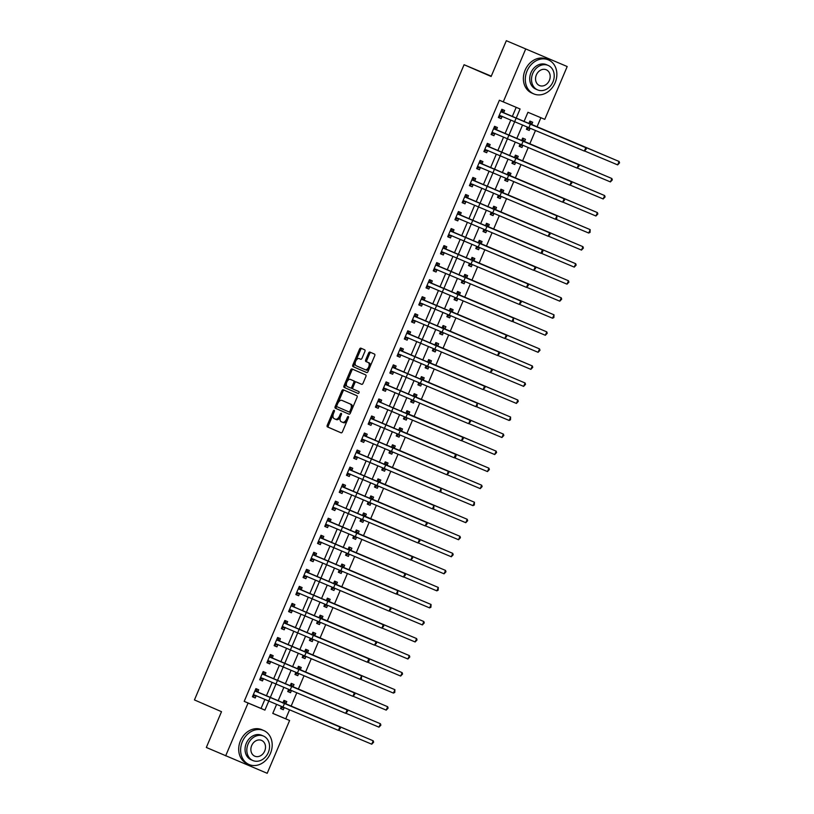 <?xml version="1.0" encoding="UTF-8"?>
<svg xmlns="http://www.w3.org/2000/svg" width="814" height="814" viewBox="0 0 814 814"><rect width="100%" height="100%" fill="white"/><g stroke="black" fill="none" stroke-linecap="round" stroke-linejoin="round"><path stroke-width="1.22" d="M334.208 410.307L334.208 410.307A1.018 0.58 -67.2 0 0 333.282 411.019L327.248 425.234A1.455 0.824 -67.2 0 0 327.442 426.902L341.097 432.834A1.455 0.824 -67.2 0 0 341.107 432.834A1.455 0.824 -67.2 0 0 342.429 431.827L348.463 417.602A1.018 0.58 -67.2 0 0 347.405 417.144L346.622 418.986A4.65 2.646 -67.2 0 1 342.389 422.222L341.239 421.713A4.65 2.646 -67.2 0 1 340.618 416.381L341.402 414.54A1.018 0.58 -67.2 0 0 341.269 413.37L341.269 413.37A1.018 0.58 -67.2 0 0 340.344 414.082L339.56 415.923A4.65 2.646 -67.2 0 1 335.327 419.149L334.178 418.65A4.65 2.646 -67.2 0 1 333.567 413.319L334.34 411.477A1.018 0.58 -67.2 0 0 334.208 410.307M364.886 351.495A1.455 0.824 -67.2 0 0 364.692 349.827L360.867 348.158A1.455 0.824 -67.2 0 0 360.856 348.158A1.455 0.824 -67.2 0 0 359.534 349.165L352.838 364.957A1.455 0.824 -67.2 0 0 353.022 366.626L366.687 372.558A1.455 0.824 -67.2 0 0 366.697 372.558A1.455 0.824 -67.2 0 0 368.009 371.55L374.715 355.759A1.455 0.824 -67.2 0 0 374.521 354.09L369.892 352.086A1.455 0.824 -67.2 0 0 369.892 352.075A1.455 0.824 -67.2 0 0 368.569 353.093L365.7 359.849A1.455 0.824 -67.2 0 0 365.893 361.518L368.182 362.515A3.887 2.218 -67.2 0 1 368.701 366.961A3.887 2.218 -67.2 0 1 365.16 369.678A3.887 2.218 -67.2 0 1 365.15 369.668L356.156 365.761A3.887 2.218 -67.2 0 1 355.637 361.314A3.887 2.218 -67.2 0 1 359.178 358.598L360.694 359.259A1.455 0.824 -67.2 0 0 362.016 358.252L364.886 351.495M360.297 359.066A3.887 2.218 -67.2 0 0 360.287 359.066A3.887 2.218 -67.2 0 0 360.297 359.066L359.178 358.598A3.887 2.218 -67.2 0 0 359.178 358.598L360.806 359.289M335.317 419.149A4.65 2.646 -67.2 0 0 335.327 419.149L336.457 419.627A4.65 2.646 -67.2 0 0 336.457 419.627A4.65 2.646 -67.2 0 0 340.384 417.022M343.508 422.69L342.389 422.222A4.65 2.646 -67.2 0 0 342.389 422.222L343.498 422.68A4.65 2.646 -67.2 0 0 343.508 422.69A4.65 2.646 -67.2 0 0 347.303 420.329M272.792 713.359L289.611 720.482L267.196 773.3L206.329 747.466L221.51 711.69L194.444 699.928L464.072 64.723L491.137 76.485L506.328 40.7L567.195 66.534L544.78 119.353L527.94 112.281L523.962 121.662M225.661 755.86L248.077 703.042L264.916 710.113L268.762 701.047M516.127 118.295L520.075 108.984L499.379 100.234L244.21 701.363L248.077 703.042M503.245 101.913L525.661 49.094M343.203 389.774A1.455 0.824 -67.2 0 0 343.193 389.764A1.455 0.824 -67.2 0 0 341.87 390.781L335.175 406.562A1.455 0.824 -67.2 0 0 335.358 408.231L349.023 414.163A1.455 0.824 -67.2 0 0 349.033 414.173A1.455 0.824 -67.2 0 0 350.356 413.156L357.051 397.374A1.455 0.824 -67.2 0 0 356.858 395.706L343.203 389.774M346.672 382.58L345.126 386.233L344.007 385.765L350.702 369.973A1.455 0.824 -67.2 0 1 352.024 368.966A1.455 0.824 -67.2 0 1 352.035 368.966L365.69 374.898A1.455 0.824 -67.2 0 1 365.883 376.567L363.013 383.323A1.455 0.824 -67.2 0 1 361.691 384.33L356.145 381.919A1.455 0.824 -67.2 0 0 354.823 382.936L352.92 387.413A1.455 0.824 -67.2 0 0 353.113 389.082L358.882 391.585A1.018 0.58 -67.2 0 1 358.089 393.457L358.079 393.457A1.018 0.58 -67.2 0 0 358.089 393.457M358.079 393.457L344.19 387.423A1.455 0.824 -67.2 0 1 344.007 385.765M244.21 701.363L261.05 708.434L264.896 699.368M266.361 695.929L272.13 682.336M273.585 678.896L279.365 665.292M280.82 661.853L286.589 648.259M288.054 644.81L293.823 631.216M295.289 627.777L301.058 614.183M302.523 610.734L308.292 597.14M309.747 593.701L315.527 580.097M316.982 576.658L322.751 563.064M324.216 559.625L329.985 546.021M331.451 542.582L337.22 528.988M338.685 525.539L344.454 511.945M345.909 508.506L351.689 494.912M353.144 491.463L358.923 477.869M360.378 474.43L366.147 460.826M367.613 457.387L373.382 443.793M374.847 440.354L380.616 426.75M382.081 423.311L387.851 409.717M389.306 406.267L395.085 392.674M396.54 389.234L402.309 375.641M403.775 372.191L409.544 358.598M411.009 355.158L416.778 341.554M418.243 338.115L424.013 324.521M425.468 321.082L431.247 307.478M432.702 304.039L438.471 290.445M439.936 286.996L445.706 273.402M447.171 269.963L452.94 256.369M454.405 252.92L460.175 239.326M461.63 235.887L467.409 222.283M468.864 218.844L474.643 205.25M476.098 201.811L481.868 188.207M483.333 184.768L489.102 171.174M490.567 167.725L496.337 154.131M497.802 150.692L503.571 137.098M505.026 133.649L510.805 120.055M512.26 116.616L516.188 107.356M257.773 692.012L258.71 689.784L255.911 688.613L252.432 696.784L255.24 697.964L256.186 695.746M265.008 674.969L265.944 672.751L263.136 671.57L259.666 679.751L262.474 680.931L263.421 678.703M272.232 657.936L273.178 655.708L270.37 654.527L266.9 662.708L269.709 663.888L270.655 661.66M279.467 640.893L280.413 638.675L277.605 637.494L274.135 645.675L276.943 646.845L277.879 644.627M286.701 623.86L287.647 621.631L284.839 620.451L281.369 628.632L284.178 629.812L285.114 627.584M293.935 606.817L294.882 604.588L292.073 603.418L288.604 611.589L291.402 612.769L292.348 610.551M301.17 589.774L302.106 587.555L299.308 586.375L295.828 594.556L298.636 595.736L299.583 593.508M308.394 572.741L309.34 570.512L306.532 569.342L303.062 577.513L305.871 578.693L306.817 576.475M315.629 555.697L316.575 553.479L313.766 552.299L310.297 560.48L313.105 561.66L314.051 559.432M322.863 538.664L323.809 536.436L321.001 535.256L317.531 543.437L320.34 544.617L321.276 542.389M330.097 521.621L331.044 519.403L328.235 518.223L324.766 526.404L327.564 527.574L328.51 525.356M337.332 504.588L338.268 502.36L335.47 501.18L331.99 509.361L334.798 510.541L335.744 508.312M344.556 487.545L345.502 485.317L342.694 484.147L339.224 492.317L342.033 493.498L342.979 491.28M351.79 470.502L352.737 468.284L349.928 467.104L346.459 475.284L349.267 476.465L350.213 474.236M359.025 453.469L359.971 451.241L357.163 450.071L353.693 458.241L356.501 459.422L357.438 457.203M366.259 436.426L367.206 434.208L364.397 433.028L360.928 441.208L363.726 442.389L364.672 440.16M373.494 419.393L374.43 417.165L371.632 415.985L368.152 424.165L370.96 425.346L371.906 423.117M380.728 402.35L381.664 400.132L378.856 398.952L375.386 407.132L378.195 408.302L379.141 406.084M387.952 385.317L388.899 383.089L386.09 381.908L382.621 390.089L385.429 391.269L386.375 389.041M395.187 368.274L396.133 366.046L393.325 364.876L389.855 373.046L392.663 374.226L393.6 372.008M402.421 351.231L403.368 349.013L400.559 347.832L397.09 356.013L399.898 357.193L400.834 354.965M409.656 334.198L410.602 331.97L407.794 330.799L404.324 338.97L407.122 340.15L408.068 337.932M416.89 317.155L417.826 314.937L415.028 313.756L411.548 321.937L414.357 323.117L415.303 320.889M424.114 300.122L425.061 297.893L422.252 296.713L418.783 304.894L421.591 306.074L422.537 303.846M431.349 283.079L432.295 280.861L429.487 279.68L426.017 287.861L428.825 289.031L429.772 286.813M438.583 266.046L439.529 263.817L436.721 262.637L433.252 270.818L436.06 271.998L436.996 269.77M445.818 249.003L446.764 246.774L443.956 245.604L440.486 253.775L443.284 254.955L444.23 252.737M453.052 231.959L453.988 229.741L451.19 228.561L447.71 236.742L450.518 237.922L451.465 235.694M460.276 214.927L461.223 212.698L458.414 211.528L454.945 219.699L457.753 220.879L458.699 218.661M467.511 197.883L468.457 195.665L465.649 194.485L462.179 202.666L464.987 203.846L465.934 201.618M474.745 180.85L475.691 178.622L472.883 177.442L469.413 185.623L472.222 186.803L473.158 184.575M481.98 163.807L482.926 161.589L480.118 160.409L476.648 168.59L479.446 169.76L480.392 167.542M489.214 146.774L490.15 144.546L487.352 143.366L483.872 151.546L486.68 152.727L487.627 150.498M496.448 129.731L497.385 127.503L494.576 126.333L491.107 134.503L493.915 135.684L494.861 133.465M503.673 112.688L504.619 110.47L501.811 109.29L498.341 117.47L501.149 118.651L502.096 116.422M285.745 718.803L289.54 709.859M291.076 706.257L296.774 692.816M298.3 689.214L304.009 675.783M305.535 672.171L311.243 658.74M312.769 655.138L318.467 641.707M320.004 638.095L325.702 624.664M327.238 621.062L332.936 607.631M334.462 604.019L340.171 590.588M341.697 586.986L347.405 573.544M348.931 569.942L354.629 556.511M356.166 552.899L361.864 539.468M363.4 535.866L369.098 522.435M370.635 518.823L376.333 505.392M377.859 501.79L383.567 488.359M385.093 484.747L390.801 471.316M392.328 467.714L398.026 454.273M399.562 450.671L405.26 437.24M406.797 433.628L412.495 420.197M414.021 416.595L419.729 403.164M421.255 399.552L426.963 386.121M428.49 382.519L434.188 369.088M435.724 365.476L441.422 352.045M442.958 348.443L448.656 335.002M450.183 331.4L455.891 317.969M457.417 314.357L463.125 300.926M464.652 297.324L470.35 283.893M471.886 280.281L477.584 266.85M479.12 263.248L484.818 249.817M486.355 246.204L492.053 232.773M493.579 229.172L499.287 215.73M500.814 212.128L506.522 198.697M508.048 195.085L513.746 181.654M515.282 178.052L520.98 164.621M522.517 161.009L528.215 147.578M529.741 143.976L535.449 130.545M536.975 126.933L540.893 117.725M281.4 706.44L280.504 708.567L283.303 709.747L284.208 707.62M285.836 703.795L286.782 701.566L283.974 700.386L282.855 703.011M288.634 689.407L287.729 691.534L290.537 692.704L291.443 690.577M293.071 686.751L294.007 684.533L291.209 683.353L290.089 685.968M295.869 672.364L294.963 674.491L297.771 675.671L298.677 673.544M300.295 669.719L301.241 667.49L298.433 666.31L297.324 668.935M303.103 655.321L302.198 657.447L305.006 658.628L305.911 656.501M307.529 652.675L308.475 650.447L305.667 649.277L304.558 651.892M310.338 638.288L309.432 640.414L312.24 641.595L313.136 639.468M314.764 635.632L315.71 633.414L312.902 632.234L311.793 634.859M317.562 621.245L316.666 623.371L319.464 624.552L320.37 622.425M321.998 618.599L322.944 616.371L320.136 615.201L319.027 617.816M324.796 604.212L323.891 606.338L326.699 607.519L327.604 605.392M329.232 601.556L330.169 599.338L327.37 598.158L326.251 600.783M332.031 587.169L331.125 589.295L333.933 590.476L334.839 588.349M336.467 584.523L337.403 582.295L334.595 581.115L333.486 583.74M339.265 570.136L338.359 572.262L341.168 573.432L342.073 571.306M343.691 567.48L344.637 565.262L341.829 564.082L340.72 566.697M346.499 553.093L345.594 555.219L348.402 556.4L349.298 554.273M350.926 550.447L351.872 548.219L349.064 547.039L347.954 549.664M353.724 536.05L352.828 538.176L355.637 539.356L356.532 537.23M358.16 533.404L359.106 531.176L356.298 530.006L355.189 532.621M360.958 519.017L360.063 521.143L362.861 522.323L363.766 520.197M365.394 516.361L366.341 514.143L363.532 512.962L362.413 515.588M368.193 501.973L367.287 504.1L370.095 505.28L371.001 503.154M372.629 499.328L373.565 497.1L370.767 495.93L369.648 498.544M375.427 484.941L374.521 487.067L377.33 488.247L378.235 486.121M379.853 482.285L380.799 480.067L377.991 478.886L376.882 481.512M382.661 467.897L381.756 470.024L384.564 471.204L385.46 469.078M387.088 465.252L388.034 463.024L385.226 461.843L384.116 464.468M389.896 450.864L388.99 452.991L391.799 454.161L392.694 452.035M394.322 448.209L395.268 445.991L392.46 444.81L391.351 447.425M397.12 433.821L396.225 435.948L399.023 437.128L399.928 435.002M401.556 431.176L402.503 428.947L399.694 427.767L398.575 430.392M404.355 416.778L403.449 418.905L406.257 420.085L407.163 417.958M408.791 414.133L409.727 411.904L406.929 410.734L405.81 413.349M411.589 399.745L410.683 401.872L413.492 403.052L414.397 400.926M416.015 397.09L416.961 394.871L414.153 393.691L413.044 396.316M418.823 382.702L417.918 384.829L420.726 386.009L421.632 383.882M423.249 380.057L424.196 377.828L421.387 376.658L420.278 379.273M426.058 365.669L425.152 367.796L427.961 368.976L428.856 366.849M430.484 363.013L431.43 360.795L428.622 359.615L427.513 362.24M433.282 348.626L432.387 350.753L435.185 351.933L436.09 349.806M437.718 345.981L438.665 343.752L435.856 342.572L434.747 345.197M440.516 331.593L439.611 333.72L442.419 334.89L443.325 332.763M444.953 328.937L445.899 326.719L443.091 325.539L441.971 328.154M447.751 314.55L446.845 316.677L449.654 317.857L450.559 315.73M452.187 311.904L453.123 309.676L450.315 308.496L449.206 311.121M454.985 297.507L454.08 299.633L456.888 300.814L457.794 298.687M459.411 294.861L460.358 292.633L457.549 291.463L456.44 294.078M462.22 280.474L461.314 282.6L464.122 283.781L465.018 281.654M466.646 277.818L467.592 275.6L464.784 274.42L463.675 277.045M469.444 263.431L468.549 265.557L471.357 266.738L472.252 264.611M473.88 260.785L474.827 258.557L472.018 257.387L470.909 260.002M476.678 246.398L475.783 248.524L478.581 249.705L479.487 247.578M481.115 243.742L482.061 241.524L479.253 240.344L478.133 242.969M483.913 229.355L483.007 231.481L485.816 232.662L486.721 230.535M488.349 226.709L489.285 224.481L486.487 223.301L485.368 225.926M491.147 212.322L490.242 214.448L493.05 215.618L493.956 213.492M495.573 209.666L496.52 207.448L493.711 206.268L492.602 208.883M498.382 195.279L497.476 197.405L500.284 198.585L501.19 196.459M502.808 192.633L503.754 190.405L500.946 189.224L499.837 191.85M505.616 178.235L504.711 180.362L507.519 181.542L508.414 179.416M510.042 175.59L510.989 173.362L508.18 172.192L507.071 174.807M512.84 161.203L511.945 163.329L514.743 164.509L515.649 162.383M517.277 158.547L518.223 156.329L515.415 155.148L514.295 157.774M520.075 144.159L519.169 146.286L521.978 147.466L522.883 145.34M524.511 141.514L525.447 139.286L522.649 138.115L521.53 140.73M527.309 127.126L526.404 129.253L529.212 130.433L530.118 128.307M531.746 124.471L532.682 122.253L529.873 121.072L528.764 123.697M491.28 76.15L464.072 64.723M506.328 40.7L567.195 66.534M276.597 704.405L272.771 713.41L289.611 720.482M522.507 125.091L516.727 138.695M515.272 142.124L509.493 155.739M508.038 159.168L502.258 172.782M500.803 176.2L495.024 189.815M493.569 193.244L487.79 206.858M486.334 210.287L480.565 223.891M479.11 227.32L473.331 240.934M471.876 244.363L466.096 257.967M464.641 261.396L458.862 275.01M457.407 278.439L451.628 292.053M450.173 295.472L444.403 309.086M442.948 312.515L437.169 326.129M435.714 329.558L429.934 343.162M428.479 346.591L422.7 360.205M421.245 363.634L415.466 377.238M414.011 380.667L408.231 394.281M406.786 397.71L401.007 411.324M399.552 414.743L393.773 428.357M392.317 431.786L386.538 445.4M385.083 448.829L379.304 462.433M377.849 465.862L372.069 479.477M370.614 482.906L364.845 496.509M363.39 499.938L357.611 513.553M356.156 516.982L350.376 530.596M348.921 534.015L343.142 547.629M341.687 551.058L335.907 564.672M334.452 568.101L328.683 581.705M327.228 585.134L321.449 598.748M319.994 602.177L314.214 615.781M312.759 619.21L306.98 632.824M305.525 636.253L299.745 649.867M298.29 653.286L292.511 666.9M291.056 670.329L285.287 683.943M283.832 687.372L278.052 700.976M270.228 697.608L275.997 684.014M277.452 680.575L283.231 666.971M284.686 663.532L290.456 649.938M291.921 646.489L297.69 632.895L282.305 626.414M299.155 629.456L304.924 615.862M306.39 612.413L312.159 598.819M313.614 595.38L319.393 581.776M320.848 578.337L326.618 564.743M328.083 561.304L333.852 547.7M335.317 544.261L341.086 530.667M342.552 527.218L348.321 513.624M349.776 510.185L355.555 496.591M357.01 493.142L362.779 479.548M364.245 476.109L370.014 462.505M371.479 459.065L377.248 445.472M378.714 442.033L384.483 428.429L369.098 421.947M385.948 424.989L391.717 411.396M393.172 407.946L398.952 394.352M400.407 390.913L406.176 377.32M407.641 373.87L413.41 360.276M414.875 356.837L420.645 343.233M422.11 339.794L427.879 326.2M429.334 322.761L435.114 309.157M436.569 305.718L442.338 292.124M443.803 288.675L449.572 275.081M451.037 271.642L456.807 258.048M458.272 254.599L464.041 241.005M465.496 237.566L471.275 223.962L455.891 217.48M472.731 220.523L478.51 206.929M479.965 203.49L485.734 189.886M487.199 186.447L492.969 172.853M494.434 169.404L500.203 155.81M501.668 152.371L507.437 138.777M508.892 135.328L514.672 121.734M261.05 708.434L264.916 710.113M283.303 709.747L280.515 708.536M290.537 692.704L287.749 691.493M297.771 675.671L294.983 674.46M305.006 658.628L302.208 657.417M312.24 641.595L309.442 640.384M319.464 624.552L316.677 623.341M326.699 607.519L323.911 606.298M333.933 590.476L331.145 589.265M341.168 573.432L338.38 572.222M348.402 556.4L345.604 555.189M355.637 539.356L352.838 538.146M362.861 522.323L360.073 521.113M370.095 505.28L367.307 504.07M377.33 488.247L374.542 487.026M384.564 471.204L381.766 469.993M391.799 454.161L389 452.95M399.023 437.128L396.235 435.917M406.257 420.085L403.469 418.874M413.492 403.052L410.704 401.841M420.726 386.009L417.928 384.798M427.961 368.976L425.162 367.755M435.185 351.933L432.397 350.722M442.419 334.89L439.631 333.679M449.654 317.857L446.866 316.646M456.888 300.814L454.1 299.603M464.122 283.781L461.324 282.57M471.357 266.738L468.559 265.527M478.581 249.705L475.793 248.484M485.816 232.662L483.028 231.451M493.05 215.618L490.262 214.408M500.284 198.585L497.486 197.375M507.519 181.542L504.721 180.332M514.743 164.509L511.955 163.299M521.978 147.466L519.19 146.255M529.212 130.433L526.424 129.212M255.24 697.964L252.452 696.753M262.474 680.931L259.686 679.71M269.709 663.888L266.921 662.677M276.943 646.845L274.145 645.634M284.178 629.812L281.379 628.601M291.402 612.769L288.614 611.558M298.636 595.736L295.848 594.525M305.871 578.693L303.083 577.482M313.105 561.66L310.307 560.439M320.34 544.617L317.541 543.406M327.564 527.574L324.776 526.363M334.798 510.541L332.01 509.33M342.033 493.498L339.245 492.287M349.267 476.465L346.469 475.254M356.501 459.422L353.703 458.211M363.726 442.389L360.938 441.168M370.96 425.346L368.172 424.135M378.195 408.302L375.407 407.092M385.429 391.269L382.641 390.059M392.663 374.226L389.865 373.016M399.898 357.193L397.1 355.983M407.122 340.15L404.334 338.939M414.357 323.117L411.569 321.896M421.591 306.074L418.803 304.863M428.825 289.031L426.027 287.82M436.06 271.998L433.262 270.787M443.284 254.955L440.496 253.744M450.518 237.922L447.731 236.711M457.753 220.879L454.965 219.668M464.987 203.846L462.189 202.625M472.222 186.803L469.424 185.592M479.446 169.76L476.658 168.549M486.68 152.727L483.892 151.516M493.915 135.684L491.127 134.473M501.149 118.651L498.361 117.44M333.241 414.234L328.368 425.702A1.455 0.824 -67.2 0 0 328.561 427.37L341.219 432.865M336.742 405.993L336.294 407.041A1.455 0.824 -67.2 0 0 336.487 408.709L349.135 414.204M344.21 390.211A1.455 0.824 -67.2 0 0 342.999 391.249L338.115 402.737M336.854 405.555A1.018 0.58 -67.2 0 0 336.996 406.725L348.982 411.935A1.018 0.58 -67.2 0 0 349.918 411.223L350.732 409.289A4.65 2.646 -67.2 0 0 350.122 403.948L341.931 400.386A4.65 2.646 -67.2 0 0 341.911 400.386A4.65 2.646 -67.2 0 0 337.678 403.612L336.854 405.555M350.112 412.403L348.992 411.935L350.112 412.403A1.018 0.58 -67.2 0 0 350.803 412.088M352.187 408.832A4.65 2.646 -67.2 0 0 351.251 404.416L350.122 403.948M343.02 400.844A4.65 2.646 -67.2 0 1 343.03 400.854A4.65 2.646 -67.2 0 0 343.03 400.854L351.251 404.416M347.059 381.685L351.831 370.441L350.702 369.973M353.042 369.403A1.455 0.824 -67.2 0 0 351.831 370.441M361.803 384.361L357.275 382.397A1.455 0.824 -67.2 0 0 357.265 382.397A1.455 0.824 -67.2 0 0 357.265 382.387L357.275 382.397M358.18 393.488L344.19 387.423M350.396 379.426A3.887 2.218 -67.2 0 0 350.386 379.416A3.887 2.218 -67.2 0 0 346.845 382.132A3.887 2.218 -67.2 0 0 347.364 386.589L350.529 387.963A1.455 0.824 -67.2 0 0 350.539 387.963A1.455 0.824 -67.2 0 0 351.852 386.955L353.754 382.468A1.455 0.824 -67.2 0 0 353.571 380.799L351.526 379.894A3.887 2.218 -67.2 0 0 351.506 379.894A3.887 2.218 -67.2 0 0 351.495 379.884L350.386 379.416M351.658 388.431L351.648 388.431A1.455 0.824 -67.2 0 0 351.658 388.431A1.455 0.824 -67.2 0 0 352.798 387.769M355.006 382.58A1.455 0.824 -67.2 0 0 354.69 381.278L353.571 380.799M351.526 379.894L354.69 381.278M345.126 386.233A1.455 0.824 -67.2 0 0 345.319 387.902M366.29 370.146L366.269 370.136A3.887 2.218 -67.2 0 0 366.29 370.146A3.887 2.218 -67.2 0 0 369.414 368.243M370.116 366.595A3.887 2.218 -67.2 0 0 369.312 362.983L368.182 362.515M370.899 352.523A1.455 0.824 -67.2 0 0 369.688 353.561L366.819 360.317A1.455 0.824 -67.2 0 0 367.012 361.986L369.312 362.983M355.352 362.149L353.958 365.425A1.455 0.824 -67.2 0 0 354.151 367.094L366.799 372.588M361.874 348.596A1.455 0.824 -67.2 0 0 360.653 349.633L356.044 360.5M280.799 707.865L284.066 707.559M284.32 701.312L285.989 704.049L373.199 740.791L283.028 702.614M371.754 744.2L373.199 740.791L373.646 742.175L371.754 744.2L338.634 730.3M285.989 704.049L283.191 702.879M256.257 689.529L257.926 692.266L339.896 726.983L254.965 690.832M256.42 695.695L252.737 696.082M253.378 694.566L268.722 701.037L270.167 697.629M338.451 730.392L339.896 726.983L340.344 728.367L338.451 730.392L268.722 701.037M257.926 692.266L255.118 691.096M288.034 690.821L291.3 690.526M290.924 684.004L293.223 687.016L380.433 723.758L290.262 685.571M290.934 683.994L291.554 684.269M378.988 727.167L380.433 723.758L380.881 725.142L378.988 727.167L345.869 713.257M293.223 687.016L290.415 685.836M295.268 673.778L298.534 673.483M298.789 667.236L300.458 669.973L387.668 706.715L297.497 668.538M386.223 710.123L387.668 706.715L388.115 708.099L386.223 710.123L353.093 696.224M300.458 669.973L297.649 668.793M302.503 656.745L305.769 656.45M306.023 650.193L307.692 652.94L394.902 689.682L304.721 651.495M393.447 693.09L394.902 689.682L394.77 692.429L393.447 693.09L360.327 679.181M307.692 652.94L304.884 651.76M263.492 672.486L265.161 675.233L347.13 709.94L262.2 673.799M263.655 678.652L259.971 679.039M260.612 677.523L275.956 683.994L277.401 680.585M345.685 713.349L347.13 709.94L347.578 711.324L345.685 713.349L275.956 683.994M265.161 675.233L262.352 674.053M270.726 655.453L272.395 658.19L354.365 692.907L269.434 656.756M270.889 661.619L267.206 662.006M267.847 660.49L283.191 666.961L284.635 663.552M352.92 696.316L354.365 692.907L354.812 694.291L352.92 696.316L283.191 666.961M272.395 658.19L269.587 657.02M277.961 638.41L279.629 641.157L361.599 675.864L276.658 639.712M278.113 644.576L274.43 644.963M275.081 643.447L290.415 649.918L291.87 646.509M360.144 679.273L361.599 675.864L361.457 678.611L360.144 679.273L290.415 649.918M279.629 641.157L276.821 639.977M309.727 639.702L313.003 639.407M313.258 633.15L314.926 635.897L402.126 672.639L311.955 634.462M400.681 676.047L402.126 672.639L402.574 674.023L400.681 676.047L367.562 662.148M314.926 635.897L312.118 634.716M284.564 621.102L285.185 621.377L284.564 621.113M285.348 627.533L281.664 627.92M285.185 621.377L286.864 624.114L368.823 658.831L369.271 660.215L368.691 661.579L367.379 662.24L368.823 658.831L283.893 622.679M367.379 662.24L297.649 632.875L299.094 629.476M286.864 624.114L284.055 622.934M242.379 741.635A18.508 15.222 113.5 0 0 249.033 764.509A18.508 15.222 113.5 0 0 270.441 753.418A18.508 15.222 113.5 0 0 263.787 730.555A18.508 15.222 113.5 0 0 242.379 741.635M263.787 730.555L261.854 729.71A18.508 15.222 113.5 0 0 240.445 740.801A18.508 15.222 113.5 0 0 247.1 763.664L249.033 764.509M252.879 760.53L251.099 759.757A13.329 10.958 -66.5 0 1 246.306 743.284A13.329 10.958 -66.5 0 1 261.721 735.307L263.502 736.08A13.329 10.958 113.5 0 0 248.087 744.057A13.329 10.958 113.5 0 0 252.879 760.53A13.329 10.958 113.5 0 0 268.294 752.543A13.329 10.958 113.5 0 0 263.502 736.08M264.703 751.037A8.588 7.061 113.5 0 0 261.609 740.425A8.588 7.061 113.5 0 0 251.679 745.563A8.588 7.061 113.5 0 0 254.772 756.175A8.588 7.061 113.5 0 0 264.703 751.037M527.055 70.991A18.508 15.222 113.5 0 0 533.709 93.864A18.508 15.222 113.5 0 0 555.117 82.774A18.508 15.222 113.5 0 0 548.453 59.9A18.508 15.222 113.5 0 0 527.055 70.991M548.453 59.9L546.52 59.066A18.508 15.222 113.5 0 0 525.122 70.157A18.508 15.222 113.5 0 0 531.776 93.02L533.709 93.864M537.555 89.876L535.775 89.102A13.329 10.958 -66.5 0 1 530.982 72.639A13.329 10.958 -66.5 0 1 546.387 64.662L548.168 65.425A13.329 10.958 113.5 0 0 532.763 73.413A13.329 10.958 113.5 0 0 537.555 89.876A13.329 10.958 113.5 0 0 552.96 81.899A13.329 10.958 113.5 0 0 548.168 65.425M549.369 80.393A8.588 7.061 113.5 0 0 546.286 69.78A8.588 7.061 113.5 0 0 536.355 74.919A8.588 7.061 113.5 0 0 539.438 85.531A8.588 7.061 113.5 0 0 549.369 80.393M316.961 622.669L320.228 622.364M320.482 616.117L322.151 618.854L409.361 655.606L319.19 617.419M407.916 659.004L409.361 655.606L409.808 656.99L407.916 659.004L374.796 645.105M322.151 618.854L319.353 617.684M324.196 605.626L327.462 605.331M327.716 599.073L329.385 601.821L416.595 638.563L326.424 600.386M415.15 641.971L416.595 638.563L417.043 639.946L415.15 641.971L382.031 628.062M329.385 601.821L326.577 600.64M331.43 588.593L334.696 588.288M334.951 582.041L336.62 584.778L423.829 621.52L333.659 583.343M422.385 624.928L423.829 621.52L424.277 622.903L422.385 624.928L389.265 611.029M336.62 584.778L333.811 583.607M338.665 571.55L341.931 571.255M342.185 564.997L343.854 567.745L431.064 604.487L340.893 566.3M429.619 607.895L431.064 604.487L430.932 607.234L429.619 607.895L396.489 593.986M343.854 567.745L341.046 566.564M345.889 554.507L349.165 554.212M348.789 547.7L351.088 550.702L438.298 587.443L348.117 549.267M348.789 547.69L349.42 547.964M436.843 590.852L438.298 587.443L438.156 590.191L436.843 590.852L403.724 576.953M351.088 550.702L348.28 549.521M291.799 604.059L292.419 604.334L291.788 604.069M292.582 610.5L288.899 610.887M289.54 609.371L304.884 615.842L306.329 612.433L291.127 605.636M292.419 604.334L294.088 607.081L376.058 641.788L306.329 612.433M374.613 645.197L376.058 641.788L376.506 643.172L374.613 645.197L304.884 615.842M294.088 607.081L291.29 605.901M299.654 587.291L301.322 590.038L383.292 624.755L298.362 588.603M299.817 593.457L296.133 593.844M296.774 592.327L312.118 598.799L313.563 595.39M381.847 628.154L383.292 624.755L383.74 626.129L381.847 628.154L312.118 598.799M301.322 590.038L298.514 588.858M306.888 570.258L308.557 572.995L390.527 607.712L305.596 571.56M307.051 576.424L303.368 576.811M304.009 575.294L319.353 581.766L320.797 578.357M389.082 611.121L390.527 607.712L390.974 609.096L389.082 611.121L319.353 581.766M308.557 572.995L305.749 571.825M314.123 553.215L315.791 555.962L397.761 590.669L312.82 554.527M314.275 559.381L310.602 559.767M311.243 558.251L326.577 564.723L328.032 561.314M396.306 594.078L397.761 590.669L397.629 593.416L396.306 594.078L326.577 564.723M315.791 555.962L312.983 554.782M321.357 536.182L323.026 538.919L404.985 573.636L320.055 537.484M321.51 542.348L317.826 542.735M318.478 541.218L333.811 547.69L335.256 544.281M403.541 577.045L404.985 573.636L405.433 575.02L403.541 577.045L333.811 547.69M323.026 538.919L320.217 537.749M353.123 537.474L356.39 537.179M356.023 530.657L358.323 533.669L445.523 570.411L355.352 532.224M356.023 530.647L356.654 530.921M444.078 573.819L445.523 570.411L445.97 571.794L444.078 573.819L410.958 559.91M358.323 533.669L355.514 532.488M328.581 519.139L330.25 521.886L412.22 556.593L327.289 520.441M328.744 525.305L325.061 525.691M325.702 524.175L341.046 530.647L342.491 527.238M410.775 560.001L412.22 556.593L412.667 557.977L410.775 560.001L341.046 530.647M330.25 521.886L327.452 520.706M360.358 520.431L363.624 520.136M363.878 513.878L365.547 516.625L452.757 553.367L362.586 515.191M451.312 556.776L452.757 553.367L453.205 554.751L451.312 556.776L418.193 542.877M365.547 516.625L362.749 515.445M335.195 501.831L335.816 502.106L335.185 501.841M335.978 508.262L332.295 508.648M332.936 507.142L348.28 513.603L349.725 510.205L334.523 503.408M335.816 502.106L337.484 504.843L419.454 539.56L349.725 510.205M418.009 542.969L419.454 539.56L419.902 540.944L418.009 542.969L348.28 513.603M337.484 504.843L334.676 503.663M367.592 503.398L370.858 503.093M371.113 496.845L372.781 499.582L459.991 536.334L369.821 498.148M458.547 539.733L459.991 536.334L460.439 537.718L458.547 539.733L425.427 525.834M372.781 499.582L369.973 498.412M343.05 485.063L344.719 487.81L426.689 522.517L341.758 486.365M343.213 491.229L339.53 491.615M340.171 490.099L355.514 496.571L356.959 493.162M425.244 525.925L426.689 522.517L427.136 523.901L425.244 525.925L355.514 496.571M344.719 487.81L341.911 486.63M374.827 486.355L378.093 486.06M378.347 479.802L380.016 482.549L467.226 519.291L377.055 481.105M465.781 522.7L467.226 519.291L467.674 520.675L465.781 522.7L432.651 508.791M380.016 482.549L377.208 481.369M350.285 468.019L351.953 470.767L433.923 505.484L348.982 469.332M350.447 474.186L346.764 474.572M347.405 473.056L362.749 479.527L364.194 476.119M432.478 508.882L433.923 505.484L433.791 508.221L432.478 508.882L362.749 479.527M351.953 470.767L349.145 469.586M382.061 469.322L385.327 469.017M385.582 462.769L387.25 465.506L474.46 502.248L384.279 464.072M473.005 505.657L474.46 502.248L474.318 504.995L473.005 505.657L439.886 491.758M387.25 465.506L384.442 464.336M357.519 450.987L359.188 453.724L441.157 488.441L356.217 452.289M357.672 457.153L353.988 457.539M354.639 456.023L369.973 462.494L371.418 459.086M439.702 491.849L441.157 488.441L441.015 491.188L439.702 491.849L369.973 462.494M359.188 453.724L356.379 452.553M389.285 452.279L392.562 451.984M392.816 445.726L394.485 448.473L481.685 485.215L391.514 447.028M480.24 488.624L481.685 485.215L482.132 486.599L480.24 488.624L447.12 474.715M394.485 448.473L391.676 447.293M364.743 433.943L366.412 436.691L448.382 471.398L363.451 435.256M364.906 440.109L361.223 440.496M361.864 438.98L377.208 445.451L378.652 442.043M446.937 474.806L448.382 471.398L448.829 472.781L446.937 474.806L377.208 445.451M366.412 436.691L363.614 435.51M396.52 435.236L399.786 434.941M400.04 428.693L401.709 431.43L488.919 468.172L398.748 429.996M487.474 471.581L488.919 468.172L489.367 469.556L487.474 471.581L454.354 457.682M401.709 431.43L398.911 430.25M403.754 418.203L407.02 417.908M407.275 411.65L408.943 414.397L496.153 451.139L405.983 412.952M494.709 454.548L496.153 451.139L496.601 452.523L494.709 454.548L461.589 440.639M408.943 414.397L406.135 413.217M410.989 401.16L414.255 400.864M414.509 394.607L416.178 397.354L503.388 434.096L413.217 395.919M501.943 437.505L503.388 434.096L503.835 435.48L501.943 437.505L468.823 423.606M416.178 397.354L413.37 396.174M418.223 384.127L421.489 383.821M421.744 377.574L423.412 380.311L510.622 417.063L420.441 378.876M509.167 420.462L510.622 417.063L510.49 419.8L509.167 420.462L476.048 406.562M423.412 380.311L420.604 379.141M425.447 367.083L428.724 366.788M428.978 360.531L430.647 363.278L517.846 400.02L427.676 361.833M516.402 403.429L517.846 400.02L518.294 401.404L516.402 403.429L483.282 389.519M430.647 363.278L427.838 362.098M432.682 350.051L435.948 349.745M435.582 343.233L437.881 346.235L525.081 382.977L434.91 344.8M435.582 343.223L436.202 343.498M523.636 386.385L525.081 382.977L525.529 384.361L523.636 386.385L490.516 372.486M437.881 346.235L435.073 345.065M439.916 333.007L443.182 332.712M442.806 326.19L445.105 329.202L532.315 365.944L442.144 327.757M442.816 326.18L443.437 326.455M530.87 369.353L532.315 365.944L532.763 367.328L530.87 369.353L497.751 355.443M445.105 329.202L442.307 328.022M447.151 315.964L450.417 315.669M450.671 309.422L452.34 312.159L539.55 348.901L449.379 310.724M538.105 352.309L539.55 348.901L539.997 350.285L538.105 352.309L504.985 338.41M452.34 312.159L449.532 310.979M454.385 298.931L457.651 298.636M457.906 292.379L459.574 295.126L546.784 331.868L456.613 293.681M545.339 335.276L546.784 331.868L547.232 333.252L545.339 335.276L512.21 321.367M459.574 295.126L456.766 293.946M461.609 281.888L464.886 281.593M465.14 275.336L466.809 278.083L554.019 314.825L463.838 276.648M552.564 318.233L554.019 314.825L553.876 317.572L552.564 318.233L519.444 304.334M466.809 278.083L464 276.902M468.844 264.855L472.11 264.55M472.374 258.303L474.043 261.04L561.243 297.792L471.072 259.605M559.798 301.19L561.243 297.792L561.691 299.165L559.798 301.19L526.678 287.291M474.043 261.04L471.235 259.87M476.078 247.812L479.344 247.517M479.599 241.259L481.267 244.007L568.477 280.749L478.306 242.562M567.032 284.157L568.477 280.749L568.925 282.132L567.032 284.157L533.913 270.248M481.267 244.007L478.469 242.826M483.313 230.779L486.579 230.474M486.833 224.226L488.502 226.964L575.712 263.705L485.541 225.529M574.267 267.114L575.712 263.705L576.159 265.089L574.267 267.114L541.147 253.215M488.502 226.964L485.693 225.793M490.547 213.736L493.813 213.441M494.067 207.183L495.736 209.931L582.946 246.673L492.775 208.486M581.501 250.081L582.946 246.673L583.394 248.056L581.501 250.081L548.371 236.172M495.736 209.931L492.928 208.75M497.781 196.693L501.048 196.398M501.302 190.15L502.971 192.887L590.181 229.629L500 191.453M588.726 233.038L590.181 229.629L590.048 232.377L588.726 233.038L555.606 219.139M502.971 192.887L500.162 191.707M505.006 179.66L508.282 179.365M508.536 173.107L510.205 175.855L597.405 212.596L507.234 174.41M595.96 216.005L597.405 212.596L597.852 213.98L595.96 216.005L562.84 202.096M510.205 175.855L507.397 174.674M512.24 162.617L515.506 162.322M515.761 156.064L517.429 158.811L604.639 195.553L514.468 157.377M603.194 198.962L604.639 195.553L605.087 196.937L603.194 198.962L570.075 185.063M517.429 158.811L514.631 157.631M519.474 145.584L522.741 145.279M522.364 138.767L524.664 141.768L611.874 178.52L521.703 140.334M522.374 138.756L522.995 139.031M610.429 181.919L611.874 178.52L612.321 179.894L610.429 181.919L577.309 168.02M524.664 141.768L521.855 140.598M371.357 416.636L371.978 416.91L371.347 416.646M372.14 423.077L368.457 423.463M371.978 416.91L373.646 419.648L455.616 454.365L456.064 455.748L455.484 457.112L454.171 457.773L455.616 454.365L370.685 418.213M454.171 457.773L384.442 428.418L385.887 425.01M373.646 419.648L370.838 418.477M378.581 399.593L379.212 399.867L378.581 399.603M379.375 406.033L375.692 406.42M376.333 404.904L391.676 411.375L393.121 407.967L377.92 401.17M379.212 399.867L380.881 402.615L462.851 437.322L393.121 407.967M461.406 440.73L462.851 437.322L463.298 438.705L461.406 440.73L391.676 411.375M380.881 402.615L378.072 401.434M386.447 382.834L388.115 385.571L470.085 420.289L385.154 384.137M386.609 388.99L382.926 389.377M383.567 387.871L398.911 394.332L400.356 390.934M468.64 423.697L470.085 420.289L470.533 421.672L468.64 423.697L398.911 394.332M388.115 385.571L385.307 384.391M393.681 365.791L395.35 368.538L477.319 403.245L392.379 367.094M393.834 371.957L390.15 372.344M390.801 370.828L406.135 377.299L407.59 373.891M475.864 406.654L477.319 403.245L477.187 405.993L475.864 406.654L406.135 377.299M395.35 368.538L392.541 367.358M400.905 348.748L402.584 351.495L484.544 386.212L399.613 350.061M401.068 354.914L397.385 355.301M398.026 353.785L413.37 360.256L414.814 356.847M483.099 389.611L484.544 386.212L484.991 387.586L483.099 389.611L413.37 360.256M402.584 351.495L399.776 350.315M408.14 331.715L409.808 334.452L491.778 369.169L406.847 333.018M408.302 337.881L404.619 338.268M405.26 336.752L420.604 343.223L422.049 339.814M490.333 372.578L491.778 369.169L492.226 370.553L490.333 372.578L420.604 343.223M409.808 334.452L407.01 333.282M415.374 314.672L417.043 317.419L499.013 352.126L414.082 315.985M415.537 320.838L411.853 321.225M412.495 319.709L427.838 326.18L429.283 322.771M497.568 355.535L499.013 352.126L499.46 353.51L497.568 355.535L427.838 326.18M417.043 317.419L414.234 316.239M422.608 297.639L424.277 300.376L506.247 335.093L421.316 298.942M422.771 303.805L419.088 304.192M419.729 302.676L435.073 309.147L436.518 305.738M504.802 338.502L506.247 335.093L506.695 336.477L504.802 338.502L435.073 309.147M424.277 300.376L421.469 299.206M429.843 280.596L431.512 283.343L513.481 318.05L428.54 281.898M429.996 286.762L426.322 287.149M426.963 285.633L442.297 292.104L443.752 288.695M512.026 321.459L513.481 318.05L513.349 320.797L512.026 321.459L442.297 292.104M431.512 283.343L428.703 282.163M437.077 263.563L438.746 266.3L520.706 301.017L435.775 264.865M437.23 269.719L433.547 270.106M434.198 268.6L449.532 275.061L450.976 271.662M519.261 304.426L520.706 301.017L521.153 302.401L519.261 304.426L449.532 275.061M438.746 266.3L435.938 265.12M444.302 246.52L445.97 249.267L527.94 283.974L443.009 247.822M444.464 252.686L440.781 253.073M441.422 251.557L456.766 258.028L458.211 254.619M526.495 287.383L527.94 283.974L528.388 285.358L526.495 287.383L456.766 258.028M445.97 249.267L443.172 248.087M451.536 229.477L453.205 232.224L535.174 266.941L450.244 230.789M451.699 235.643L448.015 236.029M448.656 234.513L464 240.985L465.445 237.576M533.73 270.34L535.174 266.941L535.622 268.315L533.73 270.34L464 240.985M453.205 232.224L450.396 231.044M458.14 212.169L458.77 212.444L458.14 212.179M458.933 218.61L455.25 218.997M458.77 212.444L460.439 215.181L542.409 249.898L542.857 251.282L542.277 252.645L540.964 253.307L542.409 249.898L457.478 213.746M540.964 253.307L471.235 223.952L472.68 220.543M460.439 215.181L457.631 214.011M466.005 195.401L467.674 198.148L549.643 232.855L464.702 196.703M466.168 201.567L462.484 201.953M463.125 200.437L478.469 206.909L479.914 203.5M548.198 236.263L549.643 232.855L550.091 234.239L548.198 236.263L478.469 206.909M467.674 198.148L464.865 196.968M473.239 178.368L474.908 181.105L556.878 215.822L471.937 179.67M473.392 184.534L469.709 184.92M470.36 183.404L485.693 189.876L487.138 186.467M555.423 219.231L556.878 215.822L556.735 218.569L555.423 219.231L485.693 189.876M474.908 181.105L472.1 179.935M480.464 161.325L482.132 164.072L564.102 198.779L479.171 162.627M480.626 167.491L476.943 167.877M477.584 166.361L492.928 172.833L494.373 169.424M562.657 202.187L564.102 198.779L564.55 200.163L562.657 202.187L492.928 172.833M482.132 164.072L479.334 162.892M487.698 144.292L489.367 147.029L571.336 181.746L486.406 145.594M487.861 150.448L484.177 150.834M484.818 149.328L500.162 155.789L501.607 152.391M569.892 185.154L571.336 181.746L571.784 183.13L569.892 185.154L500.162 155.789M489.367 147.029L486.558 145.848M494.932 127.249L496.601 129.996L578.571 164.703L493.64 128.551M495.095 133.415L491.412 133.801M492.053 132.285L507.397 138.756L508.842 135.348M577.126 168.111L578.571 164.703L579.019 166.087L577.126 168.111L507.397 138.756M496.601 129.996L493.793 128.816M526.709 128.541L529.975 128.246M530.229 121.988L531.898 124.735L619.108 161.477L528.937 123.29M617.663 164.886L619.108 161.477L619.556 162.861L617.663 164.886L584.544 150.977M531.898 124.735L529.09 123.555M502.167 110.205L503.835 112.953L585.805 147.67L500.875 111.518M502.33 116.371L498.646 116.758M499.287 115.242L514.631 121.713L516.076 118.305M584.36 151.068L585.805 147.67L586.253 149.043L584.36 151.068L514.631 121.713M503.835 112.953L501.027 111.772M334.351 411.467L333.282 411.019M348.473 417.592L347.405 417.144M341.412 414.529L340.344 414.082M336.436 419.617L335.348 419.159M340.628 416.371L339.56 415.923M347.69 419.434L346.622 418.986M328.561 427.37L327.442 426.902M328.368 425.702L327.248 425.234M336.487 408.709L335.358 408.231M336.294 407.041L335.175 406.562M342.999 391.249L341.87 390.781M350.976 411.67L349.918 411.223M351.801 409.737L350.732 409.289M352.92 387.403L351.852 386.955M354.823 382.916L353.754 382.468M367.012 361.986L365.893 361.518M366.819 360.317L365.7 359.849M369.688 353.561L368.569 353.093M354.151 367.094L353.022 366.626M353.958 365.425L352.838 364.957M360.653 349.633L359.534 349.165M282.936 707.091L284.391 703.683M290.171 690.048L291.616 686.64M297.405 673.015L298.85 669.607M304.639 655.972L306.084 652.563M311.874 638.929L313.319 635.52M319.098 621.896L320.553 618.487M326.333 604.853L327.777 601.444M333.567 587.82L335.012 584.411M340.801 570.777L342.246 567.368M348.036 553.744L349.481 550.335M355.26 536.701L356.715 533.292M362.495 519.658L363.939 516.249M369.729 502.625L371.174 499.216M376.963 485.582L378.408 482.173M384.198 468.549L385.643 465.14M391.432 451.505L392.877 448.097M398.657 434.473L400.112 431.064M405.891 417.429L407.336 414.021M413.125 400.386L414.57 396.978M420.36 383.353L421.805 379.945M427.594 366.31L429.039 362.902M434.818 349.277L436.273 345.869M442.053 332.234L443.498 328.825M449.287 315.191L450.732 311.793M456.522 298.158L457.967 294.749M463.756 281.115L465.201 277.706M470.991 264.082L472.435 260.673M478.215 247.039L479.66 243.63M485.449 230.006L486.894 226.597M492.684 212.963L494.129 209.554M499.918 195.92L501.363 192.521M507.153 178.887L508.597 175.478M514.377 161.844L515.832 158.435M521.611 144.811L523.056 141.402M528.846 127.767L530.29 124.359"/></g></svg>
